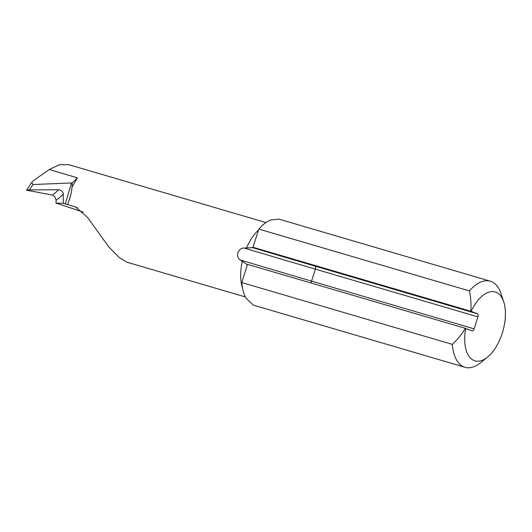<?xml version="1.0" encoding="UTF-8"?>
<svg xmlns="http://www.w3.org/2000/svg" width="532" height="532" viewBox="0 0 532 532"><rect width="100%" height="100%" fill="white"/><g stroke="black" fill="none" stroke-linecap="round" stroke-linejoin="round"><path stroke-width="0.8" d="M83.371 212.115L56 203.084L56.126 200.238A1121.735 145.555 -179 0 0 63.255 194.087C62.942 191.42 61.399 189.977 58.613 189.758L29.446 189.897L32.984 184.531L71.507 182.961L65.276 203.942L67.664 204.614L71.115 193.814L72.086 186.918L77.446 177.834L49.237 169.548L59.391 164.714L68.927 164.72L265.94 222.569M49.237 169.548L33.968 180.268L31.74 182.403L26.6 190.203L52.495 195.071L55.015 197L56.126 200.238M63.255 194.087L63.288 203.33L65.276 203.942M270.795 219.955L279.034 219.144L490.311 281.182A44.868 23.042 106.4 0 0 469.417 290.924L258.851 229.093A44.868 23.042 -73.6 0 1 270.795 219.955M452.36 344.384A44.868 23.042 106.4 0 0 465.028 367.286A44.868 23.042 106.4 0 0 480.775 362.611L487.538 357.105A35.897 18.434 -73.6 0 1 465.666 328.41L465.354 328.31C461.723 334.315 457.394 339.675 452.36 344.384L241.794 282.552L247.493 264.338L465.354 328.31M471.119 311.326L477.457 313.813L314.917 266.086A894.691 34.826 17.7 0 1 252.58 247.639C254.396 248.052 254.515 247.919 252.946 247.254L471.119 311.326A35.897 18.434 -73.6 0 1 503.744 301.923L501.024 293.631A44.868 23.042 106.4 0 0 490.311 281.182M465.028 367.286L253.298 305.115L245.89 297.987A44.868 23.042 -73.6 0 1 241.794 282.552M27.238 190.476C26.048 190.157 26.78 189.964 29.446 189.897M31.74 182.403L32.984 184.531M469.417 290.924C470.84 297.508 471.305 304.277 470.807 311.227M258.572 229.97A38.59 19.817 106.4 0 0 246.549 247.959L252.58 247.639C254.396 248.052 254.515 247.919 252.946 247.254L258.851 229.093M503.744 301.923A35.897 18.434 -73.6 0 1 487.538 357.105M71.115 193.814L69.253 200.085M67.664 204.614L75.737 207.068L87.567 217.495L109 247.194L119.294 257.541L126.796 262.143L245.345 296.956M246.549 247.959L244.048 248.018C237.738 248.298 235.177 256.304 240.231 259.975L247.36 264.776M63.288 203.33L56 203.084M465.666 328.41L472.004 330.897A2.693 1.383 106.4 0 0 472.064 330.917A2.693 1.383 106.4 0 0 474.112 328.843L477.929 316.879A2.693 1.383 106.4 0 0 477.457 313.813M71.507 182.961L72.179 183.001L77.446 177.834M72.179 183.001L72.086 186.918M242.26 261.385A38.59 19.817 106.4 0 0 242.499 288.111M77.466 207.832L73.975 206.463M58.613 189.758A1117.247 144.97 1 0 1 52.495 195.071M474.112 328.843L311.572 281.115A897.384 34.932 17.7 0 1 240.231 259.975M244.048 248.018A897.384 34.932 -162.3 0 0 315.39 269.152L477.929 316.879M310.535 282.851A2.693 1.383 -73.6 0 0 311.572 281.115L315.39 269.152A2.693 1.383 -73.6 0 0 314.917 266.086"/></g></svg>
